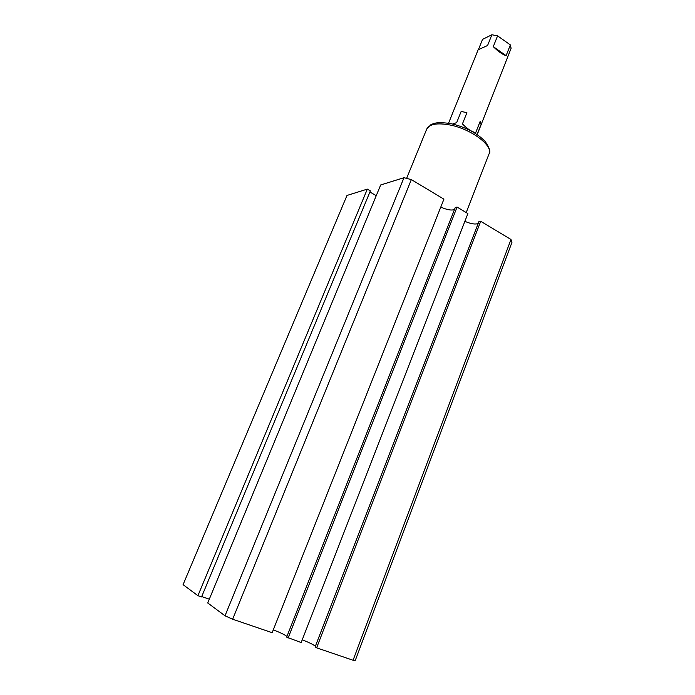 <?xml version="1.0" encoding="UTF-8"?>
<svg xmlns="http://www.w3.org/2000/svg" width="695" height="695" viewBox="0 0 695 695"><rect width="100%" height="100%" fill="white"/><g stroke="black" fill="none" stroke-linecap="round" stroke-linejoin="round"><path stroke-width="1.04" d="M355.354 660.241L353.069 660.25L316.633 647.836L315.139 646.845L478.872 221.662L480.714 221.288L510.981 239.48L511.928 242.451L355.354 660.241M315.382 646.202C313.323 644.569 308.945 642.432 302.229 639.808M457.067 207.075L467.891 213.582L301.161 642.562L286.661 637.141L455.277 207.492L457.067 207.075L288.078 638.114M286.948 636.411C284.663 634.674 280.111 632.493 273.274 629.879M411.353 179.597L443.914 199.17L272.162 632.693L232.651 619.228L225.015 615.796L207.736 602.973L380.678 184.966L403.986 177.712L411.353 179.597L232.651 619.228M209.299 599.177L201.724 596.553M367.334 189.118L370.374 190.882L201.559 596.944L197.919 595.684L183.072 584.669L347.005 195.443L367.334 189.118L197.919 595.684M353.069 660.25L510.981 239.48M316.633 647.836L480.714 221.288M478.177 223.469C475.302 224.607 470.863 223.903 464.868 221.34M454.469 209.551C451.368 210.62 446.807 209.794 440.786 207.067M225.015 615.796L403.986 177.712M369.905 192.002L376.238 195.686M477.109 134.543L481.096 124.431L480.158 121.39L475.745 132.571C472.018 131.998 467.579 129.122 462.427 123.945L466.91 112.712L461.167 111.409L456.676 122.615L452.636 124.031M477.222 134.613L511.103 48.311L510.356 44.906L497.577 35.871L491.886 34.75L487.577 45.514L478.134 49.788L448.553 123.232M491.886 34.75L482.539 39.38L478.481 49.449M510.356 44.906L506.116 55.652C502.641 54.618 498.358 51.621 493.276 46.661L506.116 55.652M497.577 35.871L493.276 46.661M450.933 123.658C465.589 127.098 477.013 133.032 485.206 141.476C489.619 148 490.896 152.153 489.028 153.934C493.502 145.742 471.054 128.836 449.648 124.926C437.025 122.72 429.388 124.084 426.747 129.018L406.618 178.38M489.028 153.934L466.206 212.566M426.747 129.018L430.857 124.709L433.463 123.623C436.712 122.398 442.463 122.398 450.716 123.614"/></g></svg>
